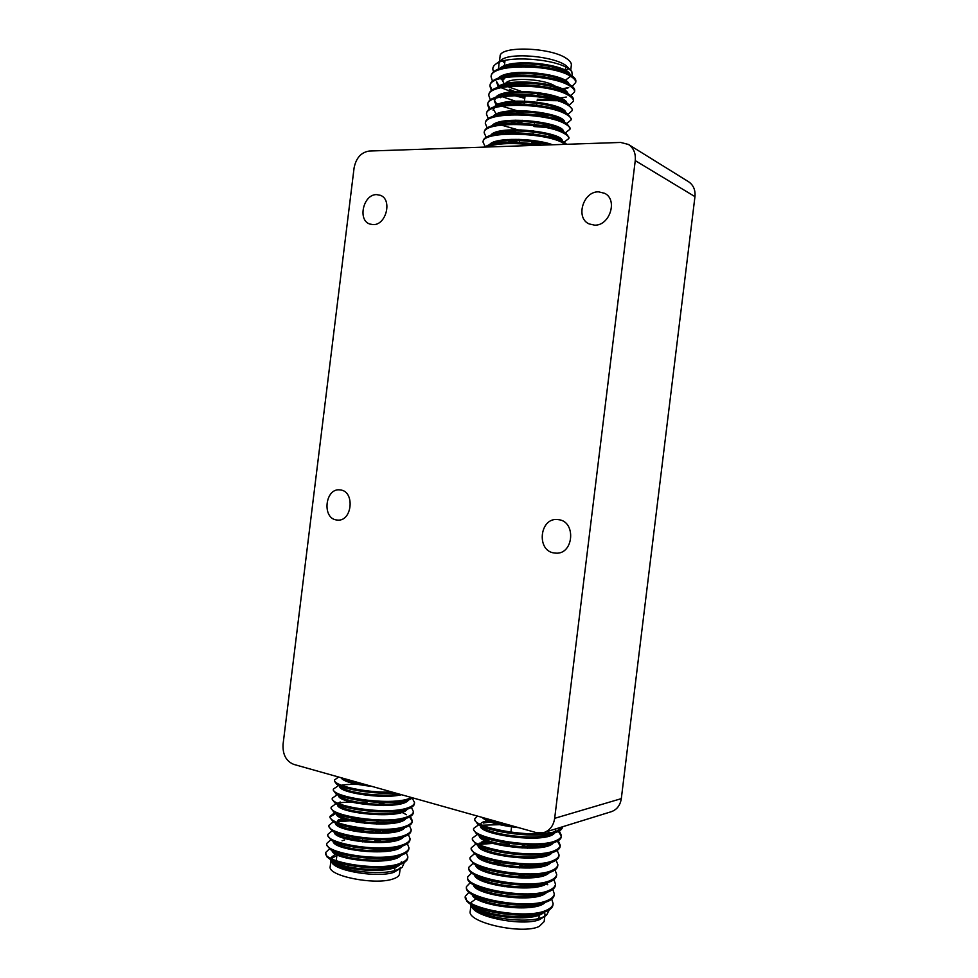 <?xml version="1.0" encoding="UTF-8"?>
<svg xmlns="http://www.w3.org/2000/svg" width="978" height="978" viewBox="0 0 978 978"><rect width="100%" height="100%" fill="white"/><g stroke="black" fill="none" stroke-linecap="round" stroke-linejoin="round"><path stroke-width="1.47" d="M344.611 839.955L342.068 840.762M344.782 838.452L346.603 837.779M400.295 867.449L399.782 868.806M402.141 867.4L393.633 872.413C378.241 877.731 337.96 871.581 332.153 863.073L331.187 861.911C336.823 870.237 379.782 876.166 396.616 870.041L402.141 867.4L404.366 862.437M331.481 858.696L336.909 855.273M330.197 859.283L331.187 861.911M400.112 868.929L399.489 873.953C399.195 876.019 396.97 877.706 392.826 879.026C374.733 885.469 327.117 875.836 330.209 866.532L330.833 861.447M329.464 848.88L325.613 852.559C322.263 862.009 378.718 871.85 400.026 863.415C404.99 861.557 407.606 859.393 407.863 856.924L406.347 852.694M345.442 837.449L342.312 837.633M325.613 852.559L326.848 856.74L329.146 858.611C340.258 866.691 383.254 871.129 399.88 864.564L400.1 864.479C404.929 862.633 407.471 860.493 407.728 858.048L407.863 856.924M398.841 848.427L396.97 847.523M338.657 785.505L333.425 789.026C330.307 796.667 386.836 805.823 407.936 799.002L411.738 797.583M333.425 789.026L333.29 790.163L335.625 793.378C344.745 800.554 390.454 805.762 407.802 800.151L413.009 797.95M337.508 794.649L332.312 798.097C329.158 806.006 385.674 815.261 406.811 808.195C411.738 806.642 414.317 804.784 414.538 802.632L412.361 798.329M367.349 785.102C357.422 784.16 349.036 784.136 342.19 785.028M332.312 798.097L332.178 799.234L334.672 802.681C344.097 810.004 389.427 815.102 406.665 809.344L408.694 808.659C412.313 807.217 414.207 805.591 414.403 803.769L414.538 802.632M336.065 803.61L331.2 807.168C328.009 815.334 384.513 824.686 405.674 817.4C410.613 815.799 413.193 813.892 413.425 811.679L411.383 807.388M404.073 802.791L401.139 801.544M331.2 807.168L331.053 808.305L333.73 811.985C343.449 819.454 388.388 824.454 405.54 818.549L407.276 817.95C411.09 816.447 413.095 814.723 413.291 812.816L413.425 811.679M402.581 803.305L400.98 802.645M334.769 812.669L330.075 816.251C326.86 824.674 383.352 834.124 404.55 826.606C409.489 824.943 412.08 822.987 412.313 820.725L410.393 816.459M383.584 805.566L379.085 804.649M367.056 802.877C356.322 801.777 347.3 801.764 339.989 802.84M330.075 816.251L329.941 817.388L332.801 821.288C342.801 828.892 387.361 833.794 404.403 827.755L405.858 827.241C409.868 825.664 411.97 823.867 412.178 821.862L412.313 820.725M412.203 821.288L409.574 816.923M406.518 814.723L401.897 812.339M366.921 803.977L356.799 803.244M333.449 821.716L328.963 825.322C325.711 834.002 382.19 843.549 403.413 835.799C408.364 834.1 410.956 832.082 411.2 829.772L409.391 825.518M328.963 825.322L328.816 826.459L331.872 830.603C342.166 838.342 386.334 843.134 403.278 836.948L404.44 836.545C408.633 834.906 410.846 833.024 411.066 830.909L411.2 829.772M332.117 830.774L327.838 834.405C324.562 843.342 381.041 852.987 402.288 845.004C407.239 843.244 409.843 841.19 410.088 838.818L408.376 834.576M401.677 829.833L399.794 828.928M380.564 822.963L376.921 822.229M364.892 820.469C354.158 819.393 345.124 819.454 337.801 820.664M327.838 834.405L327.703 835.53L330.955 839.931C341.53 847.792 385.308 852.461 402.141 846.153L402.997 845.848C407.41 844.136 409.721 842.168 409.953 839.955L410.088 838.818M400.418 830.395L397.912 829.271M364.757 821.569L356.298 820.933M350.173 820.811L337.667 821.777M330.784 839.821L326.725 843.476C323.412 852.669 379.88 862.413 401.151 854.21C406.114 852.4 408.718 850.285 408.975 847.865L407.361 843.635M381.506 832.217L375.845 831.019M358.046 828.782L347.862 828.562M326.725 843.476L326.591 844.613L330.038 849.271C340.894 857.241 384.281 861.801 401.017 855.359L401.555 855.163C406.163 853.378 408.596 851.325 408.841 849.002L408.975 847.865M381.603 833.366L375.711 832.119M363.682 830.359L352.386 829.662M338.669 777.033L334.549 779.955C332.728 785.395 365.466 793.048 391.811 791.984M334.549 779.955L334.403 781.08L336.579 784.099C343.535 789.503 374.366 794.466 395.344 792.975M335.955 813.451L330.087 816.826M484.672 881.887L486.164 881.141M502.215 886.361L504.367 885.53M502.007 886.325L503.719 885.335M544.514 912.144L545.015 914.589L544.171 916.545M546.519 915.188L540.064 919.357C525.736 926.313 479.428 918.489 472.496 908.049L471.53 906.875C478.34 917.156 527.717 924.76 543.462 916.875L546.519 915.188L549.367 909.809M470.296 904.1L471.53 906.875M544.783 916.435L544.147 921.594L539.196 926.435C522.142 934.907 466.555 922.401 470.235 911.19L470.883 905.934M468.89 892.364L465.345 896.227C461.176 907.657 527.203 920.763 547.301 909.821C550.92 908.036 552.863 905.983 553.12 903.672L551.726 899.112M465.345 896.227L466.885 901.178L469.843 903.794C482.313 913.085 525.822 918.819 543.609 912.45L547.154 911.056C550.773 909.259 552.704 907.205 552.961 904.882L553.108 903.672M544.269 894.112L543.071 893.415M477.484 816.08L474.856 818.72C470.993 827.681 537.154 839.576 556.971 830.897L562.387 826.826M474.856 818.72L474.709 819.931L477.46 823.831C488.12 832.461 539.514 839.063 556.201 832.351L556.812 832.131C560.394 830.689 562.289 829.014 562.497 827.095L562.533 826.777M478.743 824.735L473.67 828.415C469.77 837.669 535.907 849.723 555.761 840.762C559.343 839.283 561.238 837.571 561.445 835.603L559.306 830.945M473.67 828.415L473.523 829.625L476.469 833.794C487.411 842.547 537.79 849.038 554.673 842.339L555.614 841.985C559.184 840.505 561.091 838.782 561.299 836.813L561.445 835.603M561.323 836.202L558.414 831.434M477.362 834.405L472.484 838.097C468.535 847.669 534.673 859.87 554.55 850.628C558.132 849.1 560.039 847.339 560.26 845.322L558.255 840.689M505.418 823.941L494.379 823.342M472.484 838.097L472.325 839.307L475.491 843.757C486.689 852.633 536.066 859.014 553.12 852.339L554.404 851.85C557.986 850.334 559.893 848.562 560.113 846.545L560.26 845.334M560.137 845.933L557.399 841.178M499.501 824.686L482.472 825.188M475.907 844.051L471.286 847.792C467.313 857.669 533.426 870.017 553.34 860.493C556.934 858.928 558.841 857.107 559.074 855.053L557.179 850.432M549.905 845.126L548.621 844.466M471.286 847.792L471.139 849.002L474.526 853.745C485.968 862.706 534.355 868.99 551.568 862.339L553.193 861.728C556.788 860.151 558.695 858.329 558.915 856.263L559.074 855.053M474.464 853.708L470.1 857.474C466.09 867.657 532.179 880.163 552.13 870.359C555.736 868.745 557.643 866.887 557.876 864.772L556.103 860.163M532.02 848.146L522.362 845.713M489.208 842.254L479.122 843.232M470.1 857.474L469.953 858.684L473.572 863.733C485.247 872.792 532.643 878.953 550.003 872.352L551.983 871.594C555.577 869.968 557.497 868.109 557.729 865.982L557.729 865.982M527.717 848.195L522.215 846.887M509.379 844.637L498.377 843.574M492.802 843.403L478.951 844.43M473.046 863.366L468.914 867.168C464.856 877.657 530.944 890.31 550.932 880.224C554.526 878.562 556.445 876.655 556.69 874.491L555.027 869.907M468.914 867.168L468.768 868.378C468.535 870.004 469.819 871.789 472.618 873.733C484.513 882.865 530.932 888.929 548.426 882.364L550.773 881.459C554.379 879.797 556.299 877.877 556.543 875.713L556.69 874.503M471.64 873.024L467.728 876.85C463.633 887.657 529.697 900.457 549.722 890.09C553.328 888.391 555.247 886.435 555.492 884.222L553.927 879.638M532.631 867.889L529.135 866.826M487.888 861.117L484.819 861.239M467.728 876.85L467.57 878.061C467.337 879.797 468.706 881.691 471.677 883.745C483.78 892.938 529.22 898.892 546.824 892.388L549.563 891.325C553.169 889.613 555.101 887.645 555.345 885.432L555.492 884.222M529.196 868.061L519.917 865.689M503.609 863.012L487.594 862.303M470.259 882.694L466.53 886.545C462.411 897.657 528.45 910.604 548.511 899.956C552.118 898.207 554.049 896.203 554.306 893.941L552.827 889.381M466.53 886.545L466.384 887.755C466.127 889.589 467.582 891.594 470.748 893.77C483.046 903.012 527.521 908.855 545.223 902.413L548.352 901.19C551.971 899.43 553.903 897.425 554.159 895.163L554.306 893.941M545.162 884.43L543.695 883.623M525.748 876.826L518.756 875.09M507.643 86.565L521.36 91.443M539.844 93.937L546.8 93.937M558.279 88.509L559.233 90.233M552.472 95.318L542.986 96.272M517.484 92.714L509.404 89.328M499.245 63.118L499.526 62.115M495.65 64.193L501.408 59.964C510.015 52.274 553.157 55.99 566.091 65.599L571.763 71.382L568.573 68.704C554.563 58.631 505.773 55.098 495.65 64.193C492.729 66.406 492.081 68.9 493.682 71.663M498.584 68.937L499.061 62.311M572.411 76.15L571.763 71.382M504.734 62.922L502.423 61.125M499.452 61.394L500.076 56.406C499.306 45.489 551.629 47.188 566.922 58.79C570.088 60.991 571.568 63.105 571.348 65.159L570.736 70.147M572.154 86.296L575.7 82.531C575.981 80.563 574.233 78.436 570.431 76.162C552.313 64.23 490.308 63.228 491.078 76.797L492.46 81.137M575.7 82.531L575.846 81.37C576.103 79.573 574.673 77.641 571.555 75.563L570.577 74.976C557.619 66.541 516.384 62.213 499.892 68.46C494.452 70.404 491.567 72.788 491.213 75.624L491.078 76.797M535.553 145.355C513.78 142.519 497.423 143.081 486.482 147.03M541.653 145.147C522.313 141.517 498.046 141.358 487.924 145.319L484.354 147.103M565.308 144.328L562.289 142.568C543.939 132.397 482.032 130.551 483.046 142.152L485.161 146.59M566.775 144.279L562.436 141.382C548.548 133.79 504.196 129.622 489.379 135.734C485.479 137.226 483.413 138.974 483.181 140.991L483.046 142.152M564.025 142.177L568.829 138.558C569.074 136.896 567.277 135.062 563.45 133.081C545.137 122.653 483.218 120.93 484.183 132.825L486.176 137.238M568.829 138.558L568.976 137.397L566.017 133.289L563.597 131.896C549.844 124.169 505.919 119.988 490.858 126.138C486.751 127.69 484.575 129.536 484.33 131.651L484.183 132.812M565.382 132.861L569.978 129.218C570.223 127.507 568.438 125.624 564.612 123.595C546.335 112.91 484.403 111.309 485.332 123.485L487.203 127.886M569.978 129.218L570.125 128.057L566.971 123.693L564.758 122.409C551.14 114.56 507.668 110.355 492.337 116.541C488.022 118.155 485.736 120.086 485.479 122.311L485.332 123.485M566.751 123.546L571.128 119.878C571.372 118.118 569.599 116.186 565.785 114.108C547.533 103.179 485.577 101.688 486.482 114.145L488.242 118.534M571.128 119.878L571.262 118.717L567.9 114.084L565.92 112.922C552.436 104.952 509.404 100.722 493.829 106.932C489.306 108.619 486.897 110.636 486.628 112.971L486.482 114.145M568.132 114.243L572.264 110.551C572.533 108.729 570.749 106.749 566.947 104.622C548.719 93.436 486.763 92.079 487.631 104.805L489.293 109.181M572.264 110.551L572.411 109.377L567.093 103.436C553.731 95.343 511.139 91.101 495.32 97.323C490.577 99.071 488.071 101.174 487.777 103.644L487.631 104.805M487.741 104.23L490.027 108.692M569.489 104.927L573.414 101.211C573.683 99.34 571.91 97.311 568.108 95.135C549.917 83.692 487.949 82.458 488.78 95.465L490.345 99.829M573.414 101.211L573.56 100.037C573.78 98.448 572.509 96.712 569.746 94.842L568.255 93.949C555.027 85.734 512.888 81.467 496.836 87.702C491.873 89.524 489.232 91.712 488.927 94.304L488.78 95.465M570.834 95.612L574.563 91.871C574.832 89.952 573.071 87.873 569.269 85.648C551.115 73.961 489.122 72.837 489.929 86.137L491.396 90.489M574.563 91.871L574.697 90.709C574.942 89.01 573.597 87.176 570.651 85.208L569.416 84.463C556.323 76.137 514.636 71.834 498.364 78.081C493.156 79.964 490.394 82.262 490.064 84.964L489.929 86.137M490.039 85.551L492.081 89.988M493.499 142.14L496.152 143.35M494.941 141.614L496.506 142.299M518.389 140.551L519.575 140.795M531.946 142.788L544.66 143.766M518.169 139.341L519.709 139.658M532.093 141.651L535.149 141.993M495.149 123.534L496.347 124.145M512.276 129.805L516.885 130.93M547.876 134.732L552.02 134.683M496.445 122.983L497.814 123.631M501.152 125.05L520.822 130.612M515.871 121.37L521.787 122.69M540.516 125.294L554.269 125.526M515.761 120.172L521.164 121.406M511.567 110.844L522.9 113.644M553.181 116.516L556.36 116.358M495.149 102.666L499.269 104.988M501.812 106.162L523.047 112.507M535.431 114.499L549.33 115.416M511.457 101.394L521.054 103.961M549.856 107.47L555.48 107.36M502.24 96.736L518.646 102.225M501.017 87.665L514.428 92.886M553.083 98.375L557.631 98.203M560.211 97.996L566.299 97.054M497.57 84.426L500.773 86.321M547.937 97.189L554.697 97.213M598.585 191.847L604.575 193.289C618.169 199.536 609.734 226.052 594.514 225.136L589.159 223.925C575.198 218.143 583.059 191.248 598.585 191.847M376.713 194.622L380.308 195.294C392.655 199.439 386.151 225.466 373.021 224.61L369.818 224.035C357.312 220.197 363.413 194.047 376.713 194.622M340.344 489.954C355.197 491.164 352.251 521.836 337.434 520.064L336.652 519.978C321.713 518.438 325.112 487.765 339.977 489.905L340.344 489.954M558.401 519.66C576.445 521.201 573.756 554.783 555.712 553.132L554.318 552.998C536.054 551.03 539.55 517.24 557.766 519.587L558.401 519.66M694.955 196.639L635.248 160.612C635.883 153.363 633.622 147.984 628.463 144.463L688.536 181.712C693.402 185.025 695.541 189.989 694.955 196.639L621.311 798.635C620.248 805.334 616.91 809.686 611.287 811.703L543.976 832.522C549.954 830.371 553.524 825.64 554.673 818.329L621.311 798.635M543.976 832.522L536.103 832.571L293.693 764.38C286.114 761.202 282.569 754.527 283.058 744.331L354.085 167.935C356.078 157.947 361.126 152.323 369.244 151.04L620.675 142.446L628.463 144.463M635.248 160.612L554.673 818.329M502.668 78.802L501.653 78.264M562.925 88.68L568.695 87.555M568.646 68.741L565.247 70.355M499.281 62.213L498.853 63.656M564.624 81.345L565.981 80.905M568.609 73.925L566.629 72.396C556.494 65.013 520.272 60.978 505.455 66.553L499.892 68.46M500.455 78.582L502.594 80.33M567.656 83.533L565.687 81.981C555.712 74.646 518.719 70.514 503.976 76.137L501.482 77.152M496.555 82.323L498.597 87.091M506.934 92.629L511.47 94.524M514.477 95.575L524.783 98.35M537.154 100.416L557.044 100.71M559.734 100.331L563.218 99.511M566.69 93.142L564.746 91.565C554.929 84.267 517.166 80.062 502.509 85.722L496.836 87.702M506.372 102.042L508.413 102.91M560.149 109.218L561.8 108.815M568.829 104.463L563.793 101.137C554.147 93.9 515.614 89.597 501.042 95.306L495.32 97.323M495.675 98.338L494.269 100.991L496.677 105.917M505.87 111.455L511.616 113.607M555.785 118.937L560.345 118.118M564.734 112.323L562.827 110.71C553.365 103.534 514.049 99.145 499.587 104.878L493.829 106.932M494.379 107.886L493.12 110.318L493.267 109.157L496.775 114.939M495.112 114.732L495.724 115.318M553.621 128.204L558.866 127.409M566.971 123.693L561.861 120.27C552.594 113.167 512.496 108.692 498.144 114.45L492.337 116.541M494.086 124.084L495.027 124.927M505.039 130.318L512.448 132.763M551.286 137.458L555.26 137.054M566.017 133.289L560.883 129.829C551.824 122.8 510.932 118.24 496.702 124.01L490.858 126.138M493.071 133.436L494.183 134.377M504.734 139.756L513.218 142.385M561.714 141.04L559.893 139.377C551.054 132.433 509.355 127.788 495.271 133.57L492.753 134.719M492.056 142.788L493.364 143.839M549.037 144.891C533.682 140.233 504.33 138.803 493.853 143.13L491.335 144.292M564.013 80.404L564.807 80.184M565.907 79.829L570.198 76.639M570.162 74.744C568.316 64.524 510.137 57.299 499.77 68.497M501.567 78.289L502.741 79.181M562.289 89.744L563.352 89.475M569.074 84.267C567.815 74.206 508.45 66.822 498.45 78.044M496.677 81.736L499.562 86.749M508.89 92.299L511.091 93.191M518.12 95.502L524.917 97.213M537.289 99.279L553.976 99.842M557.313 99.56L561.861 98.778M567.937 93.656C566.727 83.778 506.677 76.443 497.142 87.592M508.462 101.724L510.834 102.641M555.125 108.827L560.345 108.069M566.861 103.313C566.873 93.607 505.051 85.881 495.846 97.14M494.379 100.404L497.936 105.746M508.095 111.162L510.663 112.091M552.753 118.069L558.768 117.348M565.712 112.629C565.492 103.118 503.242 95.538 494.55 106.675M510.602 121.565L516.017 123.155M533.951 126.541L544.905 127.336M550.174 127.287L557.154 126.627M564.587 122.103C564.881 112.788 501.518 105.098 493.267 116.199M507.619 130.062L517.13 132.812M547.289 136.468L552.888 136.199M563.462 131.565C564.269 122.47 499.795 114.646 491.983 125.722M507.521 139.536L518.768 142.543M562.326 141.015C563.658 132.14 498.071 124.218 490.724 135.245M493.034 142.336L494.037 143.057M552.607 144.768C535.174 138.191 494.159 137.054 489.465 144.756M505.345 77.506L502.558 80.661L504.844 85M505.479 84.841C503.67 76.883 543.328 77.995 555.626 86.37M468.584 902.914L466.885 901.178M469.843 903.794L474.905 907.144C485.418 914.992 522.374 919.809 537.863 914.308L540.443 913.33M470.748 893.77L475.858 897.168C486.225 904.98 523.988 909.895 539.416 904.308L542.02 903.317M537.02 886.924L532.668 884.956M471.677 883.745L476.824 887.193C487.032 894.956 525.614 899.968 540.968 894.332L543.572 893.305M535.589 876.202L532.692 875.029M472.618 873.733L477.802 877.242C487.826 884.943 527.24 890.041 542.509 884.344L545.125 883.305M538.144 867.315L535.968 866.374M482.802 859.051L481.042 859.442M473.572 863.733L478.792 867.29C488.621 874.919 528.866 880.114 544.037 874.381L550.003 872.352M474.526 853.745L479.782 857.339C489.416 864.907 530.492 870.175 545.553 864.405L551.568 862.339M539.037 847.681L536.494 846.679M489.917 839.43L486.2 839.796M475.491 843.757L480.785 847.413C490.21 854.882 532.13 860.249 547.069 854.442L553.12 852.339M476.469 833.794L481.799 837.486C491.005 844.858 533.768 850.31 548.56 844.491L554.673 842.339M549.526 832.791L547.35 831.471M492.826 820.395C485.088 820.811 481.005 822.119 480.553 824.307M477.46 823.831L482.814 827.571C491.787 834.833 535.406 840.383 550.052 834.54L556.201 832.351M554.929 831.581L555.736 829.784M484.391 818.024C489.709 821.165 498.67 823.696 511.274 825.591M475.687 899.051L471.029 902.462M471.139 904.662C473.707 915.432 532.827 923.782 543.915 912.352M472.276 894.772C474.342 905.383 534.611 913.843 545.296 902.388M544.954 893.721L544.355 893.11M473.413 884.907C474.966 895.322 536.409 903.916 546.678 892.437M546.017 883.978L545.272 883.268M533.193 876.459L529.489 875.114M474.562 875.041C475.589 885.261 538.218 893.978 548.047 882.498M535.932 867.596L533.389 866.606M488.291 859.564L482.594 860.249M475.711 865.188C476.213 875.212 540.015 884.039 549.391 872.559M548.108 864.503L547.313 863.806M476.873 855.347C476.836 865.151 541.824 874.087 550.736 862.62M536.47 847.914L527.362 845.041M485.98 841.007L481.335 842.082M478.034 845.518C477.46 855.09 543.646 864.149 552.069 852.706M550.149 845.016L549.208 844.271M479.208 835.689C478.083 845.029 545.455 854.197 553.401 842.791M492.778 821.581L483.291 823.048M480.394 825.884C478.694 834.967 547.277 844.246 554.709 832.877M555.602 830.383L555.247 829.038M482.068 817.376C486.641 821.997 498.878 825.444 518.792 827.706M541.531 895.31L540.92 893.855M531.58 887.657L524.037 885.127M489.147 882.107L486.567 882.559M533.132 886.276L534.832 887.278M536.946 894.467L534.709 895.628M333.669 862.73L334.818 862.205M335.588 854.051L330.98 857.645L331.041 858.464M329.146 858.611L334.024 861.716C343.425 868.574 380.197 872.29 394.599 866.496L397.044 865.444M330.038 849.271L334.953 852.425C344.195 859.234 381.689 863.024 396.017 857.205L398.462 856.141M400.711 847.4L400.075 846.789M340.112 835.554L338.376 835.958M330.955 839.931L335.894 843.134C344.965 849.894 383.193 853.77 397.41 847.926L399.868 846.838M389.391 831.703L385.332 830.42M331.872 830.603L336.848 833.855C345.723 840.554 384.696 844.503 398.804 838.647L401.261 837.547M402.716 829.283L401.811 828.476M332.801 821.288L337.801 824.576C346.493 831.214 386.2 835.249 400.198 829.381L402.643 828.268M333.73 811.985L338.767 815.31C347.251 821.862 387.716 825.982 401.579 820.126L407.276 817.95M392.655 805.126L389.721 804.209M334.672 802.681L339.733 806.055C348.021 812.522 389.232 816.716 402.948 810.86L408.694 808.659M405.674 802.094L404.232 801.006M335.625 793.378L340.711 796.801C348.779 803.17 390.748 807.461 404.305 801.605L410.088 799.381M350.65 781.556L347.679 781.813M336.579 784.099L341.689 787.547C348.376 792.877 382.105 797.266 399.158 794.05M342.337 778.072L342.679 778.305C346.652 780.811 354.134 782.877 365.124 784.478M330.943 859.76C332.068 869.332 390.65 875.542 399.806 864.589M400.931 863.073L401.298 861.838M332.019 850.542C332.703 859.955 392.312 866.276 401.053 855.347M399.916 847.877L398.963 847.07M342.031 836.324L339.916 836.679M333.119 841.337C333.327 850.591 394.048 857.009 402.313 846.092M389.366 832.853L381.334 830.481M334.207 832.131C333.95 841.214 395.65 847.743 403.547 836.875M401.86 829.747L400.564 828.769M345.613 818.329L338.339 819.821M335.307 822.938C334.574 831.862 397.496 838.464 404.806 827.62M336.42 813.757C335.197 822.461 399.012 829.185 406.004 818.439M389.721 805.359L379.305 802.804M340.197 801.984L338.082 803.268M337.532 804.576C335.821 813.085 400.699 819.906 407.215 809.222M404.684 802.547L402.74 801.288M338.645 795.407C336.432 803.708 402.386 810.628 408.425 800.016M358.229 782.534L350.381 782.669M339.769 786.251C337.544 792.241 382.019 799.649 401.493 794.711M340.931 777.669C343.327 781.459 353.681 784.38 372.031 786.422M396.885 849.222L395.882 847.73M381.567 841.447L374.733 840.041M360.943 838.659L351.114 838.904M347.557 837.523L350.368 836.96M387.374 841.056L389.403 841.948M393.657 848.109L389.146 850.432M364.928 820.187L364.549 823.293M363.779 829.527L363.547 831.422M362.63 838.855L362.263 841.887M338.241 844.417L338.095 845.567M336.97 854.772L336.236 860.701M511.702 825.701L510.895 832.254M506.812 865.506L506.665 866.74M504.379 885.432L504.22 886.679M557.876 864.772L557.729 865.995M531.849 143.632L532.252 140.38M533.034 134.01L533.426 130.808M534.208 124.377L534.453 122.421M536.58 105.135L536.946 102.067M537.753 95.502L538.132 92.482M563.829 81.883L563.939 80.966M565.003 72.335L565.651 67.054M570.651 85.208L565.687 81.981M498.364 78.081L503.976 76.137M569.746 94.842L564.746 91.565M567.9 114.084L562.827 110.71M565.064 142.886L559.893 139.377M489.379 135.734L495.271 133.57M487.924 145.319L493.853 143.13M566.629 72.396L571.555 75.563M499.905 97.189L500.687 97.727M568.634 87.653L565.003 88.961M502.558 80.661L502.888 77.983M503.034 76.785L503.218 75.294M504.232 66.969L505.039 60.465M519.355 142.568L519.746 139.389M520.773 131.015L520.919 129.817M521.714 123.314L522.093 120.233M524.086 104.059L524.306 102.274M524.452 101.076L525.113 95.636M525.479 92.69L525.626 91.492M545.223 902.413L539.416 904.308M546.824 892.388L540.968 894.332M548.426 882.364L542.509 884.344M537.863 914.308L543.609 912.45M476.384 834.735L477.325 834.393M547.741 884.76L545.638 883.305M539.416 913.807L538.854 918.391M522.472 844.809L522.081 848.036M519.783 866.728L519.636 867.975M400.1 864.479L394.599 866.496M401.555 855.163L396.017 857.205M402.997 845.848L397.41 847.926M404.44 836.545L398.804 838.647M405.858 827.241L400.198 829.381M337.3 777.498L338.547 776.997M335.466 795.31L337.373 794.552M403.78 811.606L402.924 811.019M395.198 865.897L394.623 870.616M379.366 802.4L378.975 805.517M376.836 822.938L376.689 824.099M375.919 830.395L375.699 832.217"/></g></svg>
